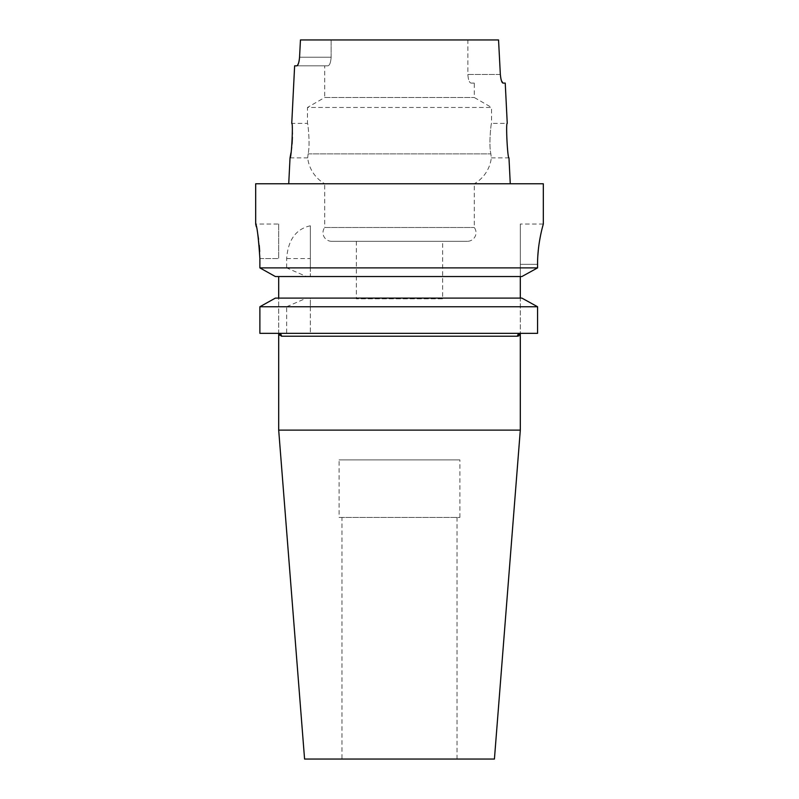 <?xml version="1.0" encoding="UTF-8"?>
<svg xmlns="http://www.w3.org/2000/svg" width="799" height="799" viewBox="0 0 799 799"><rect width="100%" height="100%" fill="white"/><g stroke="black" fill="none" stroke-linecap="round" stroke-linejoin="round"><path stroke-width="0.6" stroke-dasharray="4 3" d="M339.096 517.432L459.904 517.432L339.096 517.432L339.096 459.904L459.904 459.904L339.096 459.904M459.904 517.432L459.904 459.904M341.972 759.05L457.028 759.05L341.972 759.05L341.972 517.432L457.028 517.432L341.972 517.432M457.028 759.05L457.028 517.432M520.309 430.122L278.691 430.122M518.851 335.86L519.41 335.46M519.62 335.22L520.309 333.343L278.691 333.343L520.309 333.343L520.309 298.107L275.365 298.107L310.332 298.107L310.332 306.746L537.567 306.746M494.421 759.05L304.579 759.05M278.691 224.04L278.691 258.556L278.691 224.04L255.68 224.04M292.324 131.076L291.755 123.366L307.455 123.366C307.885 122.497 310.372 144.569 308.124 153.877C310.362 144.619 307.895 122.497 307.455 123.366L307.455 107.465L491.545 107.465L491.545 123.366C491.115 122.497 488.628 144.569 490.876 153.877L491.315 157.882L508.973 157.882M290.027 157.882L307.685 157.882L308.124 153.877L307.685 157.882A34.517 34.517 0 0 0 324.714 183.77L474.286 183.77L474.286 227.495A8.629 8.629 0 0 1 467.385 241.298L331.615 241.298L467.385 241.298M290.956 152.869L291.355 150.242M291.725 147.326L292.044 144.04M292.384 137.278L292.404 134.052M331.615 241.298A8.629 8.629 0 0 1 324.714 227.495L474.286 227.495L324.714 227.495L324.714 183.77L474.286 183.77A34.517 34.517 0 0 0 491.315 157.882L490.876 153.877C488.638 144.619 491.105 122.497 491.545 123.366L507.245 123.366M442.646 241.298L356.354 241.298L442.646 241.298L442.646 298.826L356.354 298.826L442.646 298.826M356.354 241.298L356.354 298.826M474.286 83.096L471.07 83.096L474.286 83.096L474.286 97.498L491.545 107.465L307.455 107.465L324.714 97.498L474.286 97.498L324.714 97.498L324.714 65.838L327.93 65.838L324.714 65.838M299.555 57.208L300.454 39.95L498.546 39.95L331.136 39.95L331.136 57.208C330.746 62.542 329.677 65.418 327.93 65.838C329.667 65.428 330.736 62.552 331.136 57.208L299.555 57.208L331.136 57.208L331.136 39.95L467.864 39.95L467.864 74.467C468.254 79.8 469.323 82.677 471.07 83.096C469.333 82.687 468.264 79.81 467.864 74.467L500.344 74.467L501.462 80.789M510.271 183.77L288.729 183.77L510.271 183.77M275.365 298.107L278.691 298.107L278.691 333.343L259.885 333.343L259.885 306.746L286.661 306.746L286.661 333.343L259.885 333.343L278.691 333.343L278.691 298.107L521.897 298.107L520.309 298.107L520.309 333.343L537.567 333.343L520.309 333.343A2.876 2.806 -90 0 0 517.502 336.219L281.498 336.219A2.876 2.806 -90 0 0 278.691 333.343L279.46 335.32M286.661 333.343L537.567 333.343M286.661 306.746L306.486 298.107M537.807 256.119L537.567 267.895L310.332 267.895L310.332 276.534L521.897 276.534L275.365 276.534L306.486 276.534L286.661 267.895L259.885 267.895L259.705 251.465M310.332 306.746L310.332 333.343L310.332 298.107L521.897 298.107M310.332 267.895L310.332 225.787L310.332 276.534L306.486 276.534M275.365 276.534L520.309 276.534L520.309 298.107M255.68 183.77L543.32 183.77M538.426 248.849L539.385 241.807M540.444 235.965L542.491 227.126M310.332 225.787C295.92 229.013 288.03 239.94 286.661 258.556L286.661 267.895M259.256 245.323L258.566 239.34M257.777 234.207L256.289 226.676M278.691 276.534L278.691 298.107M520.309 276.534L520.309 224.04L520.309 276.534L521.897 276.534M298.866 62.052L296.898 65.838L327.93 65.838L294.631 65.838M498.546 39.95L500.344 74.467L467.864 74.467L467.864 39.95L498.546 39.95M502.99 83.096L505.238 83.096M279.59 335.45L281.498 336.219M259.885 258.556L278.691 258.556L259.885 258.556M308.124 153.877L490.876 153.877L308.124 153.877M537.567 264.309L520.309 264.309L537.567 264.309M286.661 258.556L310.332 258.556M543.32 224.04L520.309 224.04"/><path stroke-width="1.2" d="M520.309 430.122L494.421 759.05L304.579 759.05L278.691 430.122L520.309 430.122L520.309 333.343L517.502 336.219L518.851 335.86M542.491 227.126L543.32 224.04L543.32 183.77L255.68 183.77L255.68 224.04C257.058 226.067 258.467 237.573 259.885 258.556L259.885 267.895L275.365 276.534L259.885 267.895L537.567 267.895L521.897 276.534L275.365 276.534M507.245 123.366C505.677 122.357 507.545 158.991 508.973 157.882C507.545 158.981 505.687 122.347 507.245 123.366L505.238 83.096L502.99 83.096C501.752 82.637 500.873 79.76 500.344 74.467L498.546 39.95L300.454 39.95L299.555 57.208C299.036 62.492 298.147 65.368 296.898 65.838L294.631 65.838L291.755 123.366C293.313 122.337 291.455 158.991 290.027 157.882L290.956 152.869M291.355 150.242L291.725 147.326M292.044 144.04L292.384 137.278M292.404 134.052L292.324 131.076M290.027 157.882L288.729 183.77M508.973 157.882L510.271 183.77M543.32 224.04C543.51 223.62 537.447 242.596 537.567 264.309L537.567 267.895L521.897 276.534M275.365 298.107L259.885 306.746L275.365 298.107L521.897 298.107L537.567 306.746L259.885 306.746L259.885 333.343L537.567 333.343L537.567 306.746L521.897 298.107M278.691 298.107L278.691 276.534M520.309 298.107L520.309 276.534M537.807 256.119L538.426 248.849M539.385 241.807L540.444 235.965M259.705 251.465L259.256 245.323M258.566 239.34L257.777 234.207M256.289 226.676L255.68 224.04M537.567 306.746L537.567 333.343M298.866 62.052L299.176 60.584M299.186 60.514L299.555 57.208M501.462 80.789L502.99 83.096M281.498 336.219L278.691 333.343A2.876 2.806 90 0 1 281.498 336.219L517.502 336.219A2.876 2.806 90 0 1 520.309 333.343M278.691 430.122L278.691 333.343"/></g></svg>
